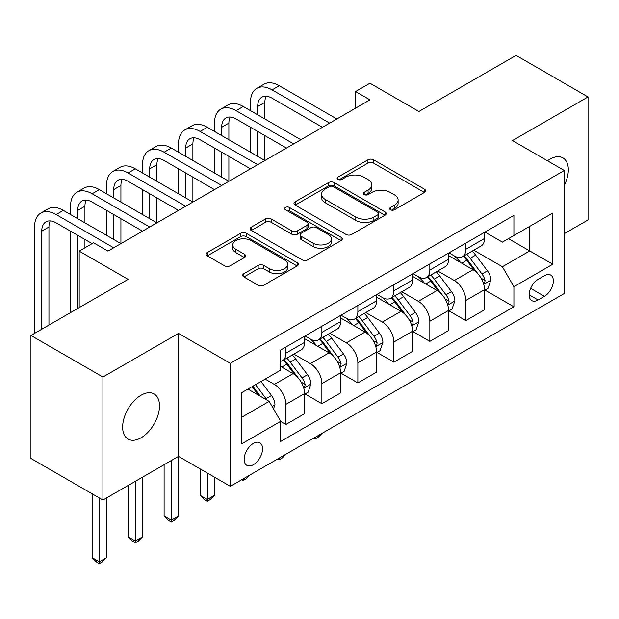 <?xml version="1.0" encoding="UTF-8"?>
<svg xmlns="http://www.w3.org/2000/svg" width="619" height="619" viewBox="0 0 619 619"><rect width="100%" height="100%" fill="white"/><g stroke="black" fill="none" stroke-linecap="round" stroke-linejoin="round"><path stroke-width="0.93" d="M390.481 209.771A2.801 1.617 0 0 0 394.442 209.771L424.464 192.439A4 2.306 0 0 0 425.64 190.807A4 2.306 0 0 0 424.464 189.174L373.597 159.803A4 2.306 0 0 0 367.949 159.803L337.92 177.142A2.801 1.617 0 0 0 337.1 178.28A2.801 1.617 0 0 0 337.92 179.425A2.801 1.617 0 0 0 341.874 179.425L345.758 177.181A12.79 7.382 0 0 1 363.848 177.181L368.088 179.626A12.79 7.382 0 0 1 371.833 184.849A12.79 7.382 0 0 1 368.088 190.072L364.204 192.316A2.801 1.617 0 0 0 363.384 193.453A2.801 1.617 0 0 0 364.204 194.598A2.801 1.617 0 0 0 368.158 194.598L372.042 192.354A12.79 7.382 0 0 1 390.132 192.354L394.365 194.799A12.79 7.382 0 0 1 398.118 200.022A12.79 7.382 0 0 1 394.365 205.245L390.481 207.489A2.801 1.617 0 0 0 389.661 208.626A2.801 1.617 0 0 0 390.481 209.771L390.481 207.489M141.078 437.78A26.06 15.042 120 0 0 158.1 414.815A26.06 15.042 120 0 0 154.1 393.939A26.06 15.042 120 0 0 141.078 395.224A26.06 15.042 120 0 0 124.048 418.189A26.06 15.042 120 0 0 128.048 439.072A26.06 15.042 120 0 0 141.078 437.78M564.296 185.437A26.06 15.042 120 0 0 562.934 157.899A26.06 15.042 120 0 0 549.904 159.191A26.06 15.042 120 0 0 547.475 160.778M253.357 464.707A13.03 7.521 120 0 0 261.868 453.224A13.03 7.521 120 0 0 259.872 442.786A13.03 7.521 120 0 0 253.357 443.428A13.03 7.521 120 0 0 244.845 454.911A13.03 7.521 120 0 0 246.842 465.356A13.03 7.521 120 0 0 253.357 464.707M243.886 273.691A4 2.306 0 0 0 242.71 275.323A4 2.306 0 0 0 243.886 276.948L258.154 285.189A4 2.306 0 0 0 263.81 285.189L297.151 265.938A4 2.306 0 0 0 298.327 264.305A4 2.306 0 0 0 297.151 262.673L246.285 233.309A4 2.306 0 0 0 240.636 233.309L207.288 252.56A4 2.306 0 0 0 206.119 254.192A4 2.306 0 0 0 207.288 255.825L224.527 265.775A4 2.306 0 0 0 230.175 265.775L244.451 257.535A4 2.306 0 0 0 245.619 255.902A4 2.306 0 0 0 244.451 254.27L235.901 249.333A10.693 6.175 0 0 1 232.767 244.969A10.693 6.175 0 0 1 239.367 239.267A10.693 6.175 0 0 1 251.02 240.605L284.508 259.941A10.693 6.175 0 0 1 287.642 264.305A10.693 6.175 0 0 1 281.041 270.008A10.693 6.175 0 0 1 269.389 268.669L263.81 265.45A4 2.306 0 0 0 258.154 265.45L243.886 273.691L243.886 276.948M564.296 233.657L588.05 219.946L588.05 96.943L516.076 55.385L418.908 111.49L369.961 83.225L355.561 91.542L369.961 99.852L107.961 251.113L93.57 242.803L79.178 251.113L79.178 307.628M102.924 377.025L102.924 500.028L178.504 456.396L178.504 333.393L102.924 377.025L30.95 335.467L128.118 279.37L79.178 251.113M178.504 333.393L230.322 363.314L564.296 170.496L564.296 293.499L230.322 486.317L230.322 363.314M588.05 96.943L512.478 140.575L564.296 170.496M346.044 234.446A4 2.306 0 0 0 351.693 234.446L385.041 215.195A4 2.306 0 0 0 386.21 213.563A4 2.306 0 0 0 385.041 211.93L334.175 182.566A4 2.306 0 0 0 328.527 182.566L295.178 201.817A4 2.306 0 0 0 294.002 203.45A4 2.306 0 0 0 295.178 205.082L346.044 234.446M286.543 210.375A2.801 1.617 0 0 1 289.382 210.769L289.382 207.45L341.1 237.301A4 2.306 0 0 1 342.268 238.934A4 2.306 0 0 1 341.1 240.567L307.751 259.818A4 2.306 0 0 1 302.103 259.818L251.229 230.454L251.229 227.188A4 2.306 0 0 0 250.061 228.821A4 2.306 0 0 0 251.229 230.454M251.229 227.188L265.505 218.948A4 2.306 0 0 1 271.153 218.948L291.781 230.856A4 2.306 0 0 0 297.437 230.856L306.9 225.393A4 2.306 0 0 0 308.076 223.761A4 2.306 0 0 0 306.9 222.128L285.429 209.733A2.801 1.617 0 0 1 284.608 208.588A2.801 1.617 0 0 1 286.334 207.094A2.801 1.617 0 0 1 289.382 207.45M102.924 500.028L30.95 458.478L30.95 335.467M544.434 275.718L538.097 279.37A12.62 7.289 120 0 0 529.856 290.497A12.62 7.289 120 0 0 531.791 300.61A12.62 7.289 120 0 0 538.097 299.983L544.434 296.323A12.62 7.289 120 0 0 552.674 285.204A12.62 7.289 120 0 0 550.74 275.091A12.62 7.289 120 0 0 544.434 275.718M484.979 232.079L502.396 242.137L513.917 235.491L513.917 215.373L280.709 350.014L280.709 370.131L241.843 392.57L241.843 443.761L280.709 421.322L280.709 441.44L513.917 306.8L513.917 286.682L502.396 266.735L473.767 250.208M513.917 235.491L552.782 213.044L552.782 264.243L513.917 286.682M171.308 460.551L171.308 520.231L178.504 516.076L178.504 456.396L230.322 486.317M355.561 91.542L355.561 108.163M508.447 238.648L529.748 250.95L529.748 226.345L552.782 213.044M502.396 266.735L529.748 250.95L552.782 264.243M241.843 417.167L269.195 401.375L247.886 389.08M280.709 421.493L285.893 424.479L285.893 404.369A16.287 9.401 -120 0 0 274.372 384.422L265.164 379.107M285.893 424.479L304.602 413.678L304.602 393.568A16.287 9.401 -120 0 0 293.089 373.621L280.709 366.471M305.035 393.978L321.88 403.704L321.88 383.594A16.287 9.401 -120 0 0 310.367 363.647L293.832 354.099M321.88 403.704L340.597 392.903L340.597 372.785A16.287 9.401 -120 0 0 329.076 352.838L304.602 338.709M341.023 373.203L357.867 382.929L357.867 362.811A16.287 9.401 -120 0 0 346.354 342.864L329.819 333.324M357.867 382.929L376.584 372.12L376.584 352.01A16.287 9.401 -120 0 0 365.063 332.063L340.597 317.934M377.017 352.428L393.854 362.146L393.854 342.036A16.287 9.401 -120 0 0 382.341 322.089L365.806 312.541M393.854 362.146L412.571 351.344L412.571 331.235A16.287 9.401 -120 0 0 401.058 311.287L376.584 297.159M413.005 331.645L429.841 341.371L429.841 321.261A16.287 9.401 -120 0 0 418.328 301.314L401.793 291.766M429.841 341.371L448.558 330.569L448.558 310.452A16.287 9.401 -120 0 0 437.045 290.504L412.571 276.376M448.992 310.87L465.836 320.596L465.836 300.478A16.287 9.401 -120 0 0 454.315 280.531L437.78 270.99M465.836 320.596L484.545 309.786L484.545 289.677A16.287 9.401 -120 0 0 473.032 269.729L448.558 255.601M448.992 252.862L454.315 255.933A16.287 9.401 -120 0 0 462.463 256.738A16.287 9.401 -120 0 0 465.836 249.287L465.836 243.135M413.005 273.637L418.328 276.708A16.287 9.401 -120 0 0 426.476 277.521A16.287 9.401 -120 0 0 429.841 270.062L429.841 263.911M377.017 294.412L382.341 297.491A16.287 9.401 -120 0 0 390.481 298.296A16.287 9.401 -120 0 0 393.854 290.837L393.854 284.686M341.023 315.195L346.354 318.267A16.287 9.401 -120 0 0 354.494 319.071A16.287 9.401 -120 0 0 357.867 311.62L357.867 305.469M305.035 335.97L310.367 339.042A16.287 9.401 -120 0 0 318.506 339.854A16.287 9.401 -120 0 0 321.88 332.395L321.88 326.244M484.979 290.094L513.917 306.8M462.463 256.738L481.172 245.936A16.287 9.401 -120 0 0 484.545 238.477L484.545 232.326M426.476 277.521L445.185 266.712A16.287 9.401 -120 0 0 448.558 259.26L448.558 253.109M390.481 298.296L409.198 287.495A16.287 9.401 -120 0 0 412.571 280.036L412.571 273.884M354.494 319.071L373.211 308.27A16.287 9.401 -120 0 0 376.584 300.811L376.584 294.659M318.506 339.854L337.223 329.045A16.287 9.401 -120 0 0 340.597 321.594L340.597 315.442M280.709 361.287A16.287 9.401 -120 0 0 282.519 360.629L301.236 349.828A16.287 9.401 -120 0 0 304.602 342.369L304.602 336.218M282.519 360.629A16.287 9.401 -120 0 0 285.893 353.17L285.893 347.019M269.195 401.375L280.709 421.322M391.603 210.166L394.365 208.564A12.79 7.382 0 0 0 398.118 203.349L398.118 200.022M371.833 184.849L371.833 188.176A12.79 7.382 0 0 1 368.088 193.391L365.318 194.993M424.41 192.47L373.597 163.13A4 2.306 0 0 0 367.949 163.13L339.034 179.82M384.987 215.226L334.175 185.886A4 2.306 0 0 0 328.527 185.886L295.232 205.113M377.977 214.708A2.801 1.617 0 0 0 378.797 213.563A2.801 1.617 0 0 0 377.977 212.425L333.324 186.644A2.801 1.617 0 0 0 329.37 186.644L325.269 189.012A12.79 7.382 0 0 0 321.524 194.227A12.79 7.382 0 0 0 325.269 199.45L355.793 217.076A12.79 7.382 0 0 0 373.884 217.076L377.977 214.708L377.977 218.035A2.801 1.617 0 0 0 378.797 216.89L378.797 213.563M321.524 194.227L321.524 197.554A12.79 7.382 0 0 0 325.269 202.777L325.269 199.45M377.977 218.035L373.884 220.395A12.79 7.382 0 0 1 355.793 220.395L325.269 202.777M251.283 230.485L265.505 222.275L265.505 218.948M308.076 223.761L308.076 227.088A4 2.306 0 0 1 306.9 228.721L297.437 234.183A4 2.306 0 0 1 291.781 234.183L271.153 222.275A4 2.306 0 0 0 265.505 222.275M289.382 210.769L341.046 240.598M313.191 243.221A10.693 6.175 0 0 0 324.843 244.559A10.693 6.175 0 0 0 331.444 238.857A10.693 6.175 0 0 0 328.31 234.493L316.51 227.676A4 2.306 0 0 0 310.862 227.676L301.391 233.146A4 2.306 0 0 0 300.223 234.779A4 2.306 0 0 0 301.391 236.404L313.191 243.221L313.191 246.54A10.693 6.175 0 0 0 324.843 247.879A10.693 6.175 0 0 0 331.444 242.176L331.444 238.857M300.223 234.779L300.223 238.098A4 2.306 0 0 0 301.391 239.731L301.391 236.404M313.191 246.54L301.391 239.731M287.642 264.305L287.642 267.632A10.693 6.175 0 0 1 281.041 273.335A10.693 6.175 0 0 1 269.389 271.996L263.81 268.77A4 2.306 0 0 0 258.154 268.77L243.94 276.979M232.767 244.969L232.767 248.296A10.693 6.175 0 0 0 235.901 252.66L235.901 249.333M244.397 257.566L235.901 252.66M297.105 265.969L246.285 236.628A4 2.306 0 0 0 240.636 236.628L207.342 255.856M484.545 290.342L488.004 288.346L490.882 280.036A10.786 6.229 -120 0 0 487.439 270.851L475.671 255.144A31.151 17.982 -120 0 0 472.274 251.074M460.575 262.541A31.151 17.982 -120 0 0 454.199 255.864M483.563 283.734L484.816 282.38L485.056 280.492A10.786 6.229 -120 0 0 481.969 274.008L470.2 258.301A31.151 17.982 -120 0 0 466.803 254.231M463.91 255.902A25.851 14.926 60 0 1 468.15 260.731L478.108 274.016M463.352 256.227A31.151 17.982 60 0 1 466.749 260.297L474.572 270.735M322.073 433.346L318.135 437.285L315.257 438.948L313.818 438.113M315.257 437.285L315.257 438.948M250.478 110.654L250.478 102.344A30.54 17.634 60 0 1 256.8 88.362L264.004 84.207A30.54 17.634 60 0 1 279.27 85.724L336.852 118.964M256.8 88.362A30.54 17.634 60 0 1 272.074 89.879L329.656 123.119M322.453 127.274L272.074 98.189A20.357 11.753 -120 0 0 261.891 97.183A20.357 11.753 -120 0 0 257.674 106.499L257.674 114.809M266.147 96.239A20.357 11.753 -120 0 0 264.878 102.344L264.878 118.964M257.674 131.429L257.674 156.367M264.878 135.592L264.878 160.522L207.295 127.274L200.092 131.429L257.674 164.677M250.478 152.212L250.478 127.274M448.558 311.117L452.017 309.129L454.895 300.811A10.786 6.229 -120 0 0 451.452 291.626L439.683 275.919A31.151 17.982 -120 0 0 436.287 271.849M424.588 283.316A31.151 17.982 -120 0 0 418.212 276.639M447.576 304.509L448.829 303.155L449.069 301.275A10.786 6.229 -120 0 0 445.982 294.783L434.213 279.084A31.151 17.982 -120 0 0 430.816 275.006M427.915 276.685A25.851 14.926 60 0 1 432.163 281.506L442.113 294.799M427.358 277.002A31.151 17.982 60 0 1 430.762 281.072L438.577 291.518M286.079 454.129L282.148 458.06L279.27 459.724L277.83 458.896M279.27 458.06L279.27 459.724M412.571 331.9L416.022 329.904L418.901 321.594A10.786 6.229 -120 0 0 415.457 312.402L403.696 296.702A31.151 17.982 -120 0 0 400.3 292.632M388.6 304.091A31.151 17.982 -120 0 0 382.225 297.422M411.589 325.292L412.842 323.93L413.082 322.05A10.786 6.229 -120 0 0 409.987 315.558L398.226 299.859A31.151 17.982 -120 0 0 394.829 295.789M391.928 297.46A25.851 14.926 60 0 1 396.175 302.289L406.126 315.574M391.37 297.785A31.151 17.982 60 0 1 394.775 301.855L402.59 312.293M250.091 474.905L246.161 478.843L243.282 480.506L241.836 479.671M243.282 478.835L243.282 480.506M376.584 352.675L380.035 350.679L382.913 342.369A10.786 6.229 -120 0 0 379.47 333.184L367.709 317.477A31.151 17.982 -120 0 0 364.312 313.407M352.613 324.874A31.151 17.982 -120 0 0 346.23 318.197M375.601 346.067L376.855 344.713L377.087 342.825A10.786 6.229 -120 0 0 374 336.341L362.239 320.634A31.151 17.982 -120 0 0 358.842 316.564M355.94 318.236A25.851 14.926 60 0 1 360.188 323.064L370.139 336.349M355.383 318.561A31.151 17.982 60 0 1 358.78 322.631L366.603 333.068M207.295 473.017L207.295 499.456L214.491 495.293L214.491 477.172M214.491 495.293L210.174 499.618L207.295 501.282L204.417 499.618L200.092 495.293L200.092 468.862M200.092 495.293L207.295 499.456L207.295 501.282M214.491 131.429L214.491 123.119A30.54 17.634 60 0 1 220.813 109.145L228.016 104.99A30.54 17.634 60 0 1 243.282 106.499L300.865 139.747M220.813 109.145A30.54 17.634 60 0 1 236.087 110.654L293.661 143.902M286.465 148.057L236.087 118.964A20.357 11.753 -120 0 0 225.904 117.958A20.357 11.753 -120 0 0 221.687 127.274L221.687 135.592M230.16 117.022A20.357 11.753 -120 0 0 228.883 123.119L228.883 139.747M221.687 152.212L221.687 177.142M228.883 156.367L228.883 181.297L171.308 148.057L164.105 152.212L221.687 185.452M214.491 172.987L214.491 148.057M250.478 168.832L200.092 139.747A20.357 11.753 -120 0 0 189.917 138.733A20.357 11.753 -120 0 0 185.7 148.057L185.7 156.367M194.173 137.797A20.357 11.753 -120 0 0 192.896 143.902L192.896 160.522M185.7 172.987L185.7 197.925M192.896 177.142L192.896 202.08L135.313 168.832L128.118 172.987L185.7 206.235M178.504 193.762L178.504 168.832M178.504 152.212L178.504 143.902A30.54 17.634 60 0 1 184.826 129.92A30.54 17.634 60 0 1 200.092 131.429M184.826 129.92L192.022 125.765A30.54 17.634 60 0 1 207.295 127.274M214.491 189.607L164.105 160.522A20.357 11.753 -120 0 0 153.93 159.516A20.357 11.753 -120 0 0 149.713 168.832L149.713 177.142M158.185 158.572A20.357 11.753 -120 0 0 156.909 164.677L156.909 181.297M149.713 193.762L149.713 218.7M156.909 197.925L156.909 222.855L99.326 189.607L92.13 193.762L149.713 227.011M142.517 214.545L142.517 189.607M142.517 172.987L142.517 164.677A30.54 17.634 60 0 1 148.839 150.696A30.54 17.634 60 0 1 164.105 152.212M148.839 150.696L156.034 146.541A30.54 17.634 60 0 1 171.308 148.057M340.597 373.45L344.048 371.462L346.926 363.144A10.786 6.229 -120 0 0 343.483 353.96L331.722 338.253A31.151 17.982 -120 0 0 328.318 334.183M316.618 345.65A31.151 17.982 -120 0 0 310.243 338.972M339.614 366.843L340.868 365.489L341.1 363.608A10.786 6.229 -120 0 0 338.013 357.117L326.252 341.409A31.151 17.982 -120 0 0 322.847 337.34M319.953 339.019A25.851 14.926 60 0 1 324.194 343.839L334.152 357.132M319.396 339.336A31.151 17.982 60 0 1 322.793 343.406L330.616 353.851M178.504 516.076L174.187 520.393L171.308 522.057L168.422 520.393L164.105 516.076L164.105 464.707M164.105 516.076L171.308 520.231L171.308 522.057M178.504 210.39L128.118 181.297A20.357 11.753 -120 0 0 117.943 180.291A20.357 11.753 -120 0 0 113.726 189.607L113.726 197.925M122.198 179.355A20.357 11.753 -120 0 0 120.922 185.452L120.922 202.08M113.726 214.545L113.726 239.476M120.922 218.7L120.922 243.631L63.339 210.39L56.143 214.545L113.726 247.786M106.522 235.321L106.522 210.39M106.522 193.762L106.522 185.452A30.54 17.634 60 0 1 112.851 171.478A30.54 17.634 60 0 1 128.118 172.987M112.851 171.478L120.047 167.323A30.54 17.634 60 0 1 135.313 168.832M304.602 394.233L308.061 392.237L310.939 383.927A10.786 6.229 -120 0 0 307.496 374.735L295.735 359.035A31.151 17.982 -120 0 0 292.33 354.966M303.62 387.618L304.881 386.264L305.113 384.384A10.786 6.229 -120 0 0 302.026 377.892L290.265 362.192A31.151 17.982 -120 0 0 286.86 358.122M283.966 359.794A25.851 14.926 60 0 1 288.206 364.622L298.165 377.907M283.409 360.119A31.151 17.982 60 0 1 286.806 364.189L294.629 374.627M135.313 481.334L135.313 541.006L142.517 536.851L142.517 477.172M142.517 536.851L138.192 541.176L135.313 542.84L132.435 541.176L128.118 536.851L128.118 485.489M128.118 536.851L135.313 541.006L135.313 542.84M142.517 231.166L92.13 202.08A20.357 11.753 -120 0 0 81.948 201.067A20.357 11.753 -120 0 0 77.739 210.39L77.739 218.7M86.211 200.13A20.357 11.753 -120 0 0 84.935 206.235L84.935 222.855M77.739 235.321L77.739 308.455M84.935 239.476L84.935 247.786M70.535 312.61L70.535 231.166M70.535 214.545L70.535 206.235A30.54 17.634 60 0 1 76.864 192.254A30.54 17.634 60 0 1 92.13 193.762M76.864 192.254L84.06 188.099A30.54 17.634 60 0 1 99.326 189.607M273.513 408.857L274.952 404.702A10.786 6.229 -120 0 0 271.509 395.51L261.009 381.497M267.021 400.122A10.786 6.229 -120 0 0 266.038 398.675L255.539 384.662M252.838 386.217L260.382 396.292M252.088 386.651L258.479 395.193M99.326 497.955L99.326 561.789L106.522 557.626L106.522 497.955M106.522 557.626L102.205 561.951L99.326 563.615L96.448 561.951L92.13 557.626L92.13 493.8M92.13 557.626L99.326 561.789L99.326 563.615M92.13 243.631L56.143 222.855A20.357 11.753 -120 0 0 45.961 221.85A20.357 11.753 -120 0 0 41.744 231.166L41.744 329.238M50.216 220.906A20.357 11.753 -120 0 0 48.947 227.011L48.947 325.083M34.548 333.393L34.548 227.011A30.54 17.634 60 0 1 40.877 213.029A30.54 17.634 60 0 1 56.143 214.545M40.877 213.029L48.073 208.874A30.54 17.634 60 0 1 63.339 210.39M274.372 384.422L293.089 373.621M310.367 363.647L329.076 352.838M346.354 342.864L365.063 332.063M382.341 322.089L401.058 311.287M418.328 301.314L437.045 290.504M454.315 280.531L473.032 269.729M465.836 249.287L484.545 238.477M465.836 300.478L484.545 289.677M429.841 321.261L448.558 310.452M429.841 270.062L448.558 259.26M393.854 342.036L412.571 331.235M393.854 290.837L412.571 280.036M357.867 362.811L376.584 352.01M357.867 311.62L376.584 300.811M321.88 383.594L340.597 372.785M321.88 332.395L340.597 321.594M285.893 404.369L304.602 393.568M285.893 353.17L304.602 342.369M530.622 288.353L544.434 296.323M529.175 294.83L538.097 299.983M394.365 208.564L394.365 205.245M364.204 194.598L364.204 192.316M368.088 193.391L368.088 190.072M337.92 179.425L337.92 177.142M367.949 163.13L367.949 159.803M373.597 163.13L373.597 159.803M424.464 192.439L424.464 189.174M295.178 205.082L295.178 201.817M328.527 185.886L328.527 182.566M334.175 185.886L334.175 182.566M385.041 215.195L385.041 211.93M355.793 220.395L355.793 217.076M373.884 220.395L373.884 217.076M271.153 222.275L271.153 218.948M291.781 234.183L291.781 230.856M297.437 234.183L297.437 230.856M306.9 228.721L306.9 225.393M341.1 240.567L341.1 237.301M258.154 268.77L258.154 265.45M263.81 268.77L263.81 265.45M269.389 271.996L269.389 268.669M244.451 257.535L244.451 254.27M207.288 255.825L207.288 252.56M240.636 236.628L240.636 233.309M246.285 236.628L246.285 233.309M297.151 265.938L297.151 262.673M483.741 284.322L490.813 280.245M470.2 258.301L475.671 255.144M461.72 263.199L466.749 260.297M481.969 274.008L487.439 270.851M481.11 278.217L485.056 280.492M279.27 85.724L272.074 89.879M264.878 102.344L257.674 106.499M447.754 305.105L454.818 301.02M434.213 279.084L439.683 275.919M425.733 283.974L430.762 281.072M445.982 294.783L451.452 291.626M445.123 299L449.069 301.275M411.767 325.88L418.831 321.803M398.226 299.859L403.696 296.702M389.746 304.757L394.775 301.855M409.987 315.558L415.457 312.402M409.136 319.775L413.082 322.05M375.779 346.655L382.844 342.578M362.239 320.634L367.709 317.477M353.759 325.532L358.78 322.631M374 336.341L379.47 333.184M373.149 340.551L377.087 342.825M243.282 106.499L236.087 110.654M228.883 123.119L221.687 127.274M192.896 143.902L185.7 148.057M156.909 164.677L149.713 168.832M339.785 367.438L346.857 363.353M326.252 341.409L331.722 338.253M317.764 346.307L322.793 343.406M338.013 357.117L343.483 353.96M337.162 361.326L341.1 363.608M120.922 185.452L113.726 189.607M303.797 388.214L310.87 384.136M290.265 362.192L295.735 359.035M281.777 367.09L286.806 364.189M302.026 377.892L307.496 374.735M301.167 382.109L305.113 384.384M84.935 206.235L77.739 210.39M272.143 406.49L274.882 404.911M266.038 398.675L271.509 395.51M48.947 227.011L41.744 231.166"/></g></svg>
